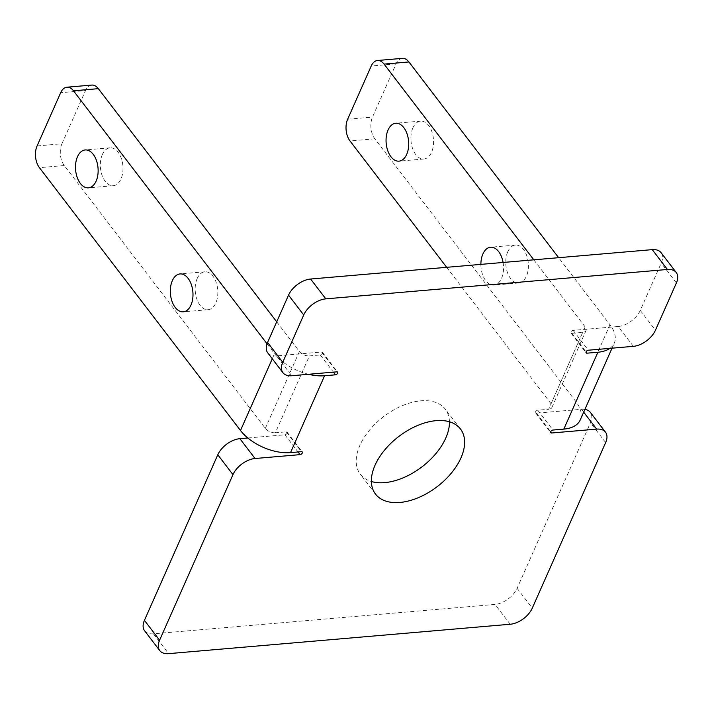 <?xml version="1.0" encoding="UTF-8"?>
<svg xmlns="http://www.w3.org/2000/svg" width="712" height="712" viewBox="0 0 712 712"><rect width="100%" height="100%" fill="white"/><g stroke="black" fill="none" stroke-linecap="round" stroke-linejoin="round"><path stroke-width="0.53" stroke-dasharray="3.56 2.67" d="M633.36 346.344L618.185 326.505A19.34 11.419 142.6 0 0 640.266 310.387L661.226 263.084A19.34 11.419 142.6 0 0 661.056 252.671M618.185 326.505L573.151 330.377A1.931 1.139 142.6 0 0 571.291 331.445A1.931 1.139 142.6 0 0 570.962 333.029A1.931 1.139 142.6 0 0 571.843 333.332L582.71 332.397L548.649 409.267L537.774 410.201A1.931 1.139 142.6 0 0 535.913 411.269A1.931 1.139 142.6 0 0 535.584 412.862A1.931 1.139 142.6 0 0 536.465 413.165L581.499 409.284L583.689 412.15M144.598 630.77A19.34 11.419 142.6 0 0 153.409 633.805L495.027 604.417A19.34 11.419 142.6 0 0 517.108 588.299L590.479 422.732A19.34 11.419 142.6 0 0 590.31 412.319M584.917 409.382A19.34 11.419 142.6 0 0 581.499 409.284M247.838 437.987L284.907 434.801A1.931 1.139 142.6 0 0 286.767 433.742A1.931 1.139 142.6 0 0 287.096 432.148A1.931 1.139 142.6 0 0 286.215 431.846L275.348 432.78L309.409 355.911L320.284 354.977A1.931 1.139 142.6 0 0 322.144 353.909A1.931 1.139 142.6 0 0 322.474 352.324A1.931 1.139 142.6 0 0 321.593 352.022L276.559 355.893L291.733 375.731M267.748 352.858A19.34 11.419 142.6 0 0 276.559 355.893M449.45 421.771A53.507 31.595 142.6 0 0 445.329 409.204A53.507 31.595 142.6 0 0 402.244 405.715A53.507 31.595 142.6 0 0 359.863 445.418A53.507 31.595 142.6 0 0 360.325 474.237A53.507 31.595 142.6 0 0 371.37 481.508M412.898 127.866A19.019 11.258 -94.9 0 0 412.595 148.514A19.019 11.258 -94.9 0 0 423.854 159.007A19.019 11.258 -94.9 0 0 433.448 139.089A19.019 11.258 -94.9 0 0 420.596 121.111A19.019 11.258 -94.9 0 0 412.898 127.866M102.332 154.584A19.019 11.258 -94.9 0 0 102.021 175.223A19.019 11.258 -94.9 0 0 113.288 185.716A19.019 11.258 -94.9 0 0 122.873 165.807A19.019 11.258 -94.9 0 0 110.031 147.82A19.019 11.258 -94.9 0 0 102.332 154.584M507.745 251.834A19.019 11.258 -94.9 0 0 507.433 272.482A19.019 11.258 -94.9 0 0 518.701 282.976A19.019 11.258 -94.9 0 0 528.286 263.066A19.019 11.258 -94.9 0 0 515.435 245.079A19.019 11.258 -94.9 0 0 507.745 251.834M503.09 262.47A19.019 11.258 85.1 0 1 493.852 285.112A19.019 11.258 85.1 0 1 480.885 264.375M197.171 278.552A19.019 11.258 -94.9 0 0 196.868 299.2A19.019 11.258 -94.9 0 0 208.126 309.693A19.019 11.258 -94.9 0 0 217.721 289.775A19.019 11.258 -94.9 0 0 204.869 271.797A19.019 11.258 -94.9 0 0 197.171 278.552M37.086 145.924L61.926 143.788A15.468 9.158 -94.9 0 0 64.276 165.531L265.345 428.357A7.734 4.245 23.9 0 0 275.348 432.78M61.926 143.788L85.511 90.575L60.662 92.711M91.777 85.075A15.468 9.158 -94.9 0 0 85.511 90.575M276.719 321.833L299.405 351.488A7.734 4.245 23.9 0 0 309.409 355.911M267.045 343.798L274.556 353.624A38.679 21.218 23.9 0 0 308.527 374.281M402.342 58.357A15.468 9.158 -94.9 0 0 396.077 63.858L372.501 117.071A15.468 9.158 -94.9 0 0 374.841 138.822L575.91 401.639A38.679 21.218 -156.1 0 1 580.218 419.982M533.813 259.827L585.131 326.906A7.734 4.245 -156.1 0 1 585.994 330.573A7.734 4.245 -156.1 0 1 582.71 332.397M609.864 348.364A38.679 21.218 23.9 0 0 614.278 343.113A38.679 21.218 23.9 0 0 609.97 324.77L558.653 257.691M446.673 267.32L551.061 403.775A7.734 4.245 -156.1 0 1 551.925 407.442A7.734 4.245 -156.1 0 1 548.649 409.267M640.266 310.387L655.441 330.226M676.4 282.922L661.226 263.084M605.654 442.57L590.479 422.732M536.465 413.165L550.696 431.766M284.907 434.801L298.043 451.969M64.276 165.531L39.427 167.676M299.405 351.488L265.345 428.357M396.077 63.858L371.237 65.994M551.061 403.775L585.131 326.906M374.841 138.822L350.001 140.958M347.652 119.215L372.501 117.071M272.278 358.777L274.556 353.624M320.284 354.977L333.412 372.145M321.593 352.022L336.767 371.851M286.215 431.846L301.39 451.684M609.97 324.77L575.91 401.639M537.774 410.201L552.948 430.039M571.843 333.332L586.074 351.942M573.151 330.377L588.326 350.215M517.108 588.299L532.282 608.137M510.21 624.255L495.027 604.417M153.409 633.805L168.584 653.643M420.596 121.111L395.747 123.247M423.854 159.007L399.014 161.143M110.031 147.82L85.182 149.956M113.288 185.716L88.439 187.852M515.435 245.079L490.595 247.215M518.701 282.976L493.852 285.112M204.869 271.797L180.02 273.933M208.126 309.693L183.287 311.829M322.474 352.324L337.648 372.154M287.096 432.148L302.271 451.987M612.035 348.177L614.278 343.113M551.925 407.442L585.994 330.573M535.584 412.862L550.759 432.691M570.962 333.029L586.136 352.867M460.504 429.042L445.329 409.204M375.5 494.066L360.325 474.237"/><path stroke-width="1.07" d="M333.412 372.145L335.459 374.815A1.931 1.139 -37.4 0 0 337.319 373.747A1.931 1.139 -37.4 0 0 337.648 372.154A1.931 1.139 -37.4 0 0 336.767 371.851L291.733 375.731A19.34 11.419 -37.4 0 1 282.922 372.696A19.34 11.419 -37.4 0 1 282.753 362.283L303.712 314.98A19.34 11.419 -37.4 0 1 325.793 298.862L667.42 269.474A19.34 11.419 -37.4 0 1 676.231 272.5A19.34 11.419 -37.4 0 1 676.4 282.922L655.441 330.226A19.34 11.419 -37.4 0 1 633.36 346.344L588.326 350.215A1.931 1.139 -37.4 0 0 586.466 351.274A1.931 1.139 -37.4 0 0 586.136 352.867A1.931 1.139 -37.4 0 0 587.017 353.17L597.884 352.235A38.679 21.218 23.9 0 0 609.864 348.364M583.689 412.15L596.674 429.122A19.34 11.419 -37.4 0 1 605.485 432.157L590.31 412.319A19.34 11.419 142.6 0 0 584.917 409.382M144.429 620.357A19.34 11.419 142.6 0 0 144.598 630.77L159.773 650.608A19.34 11.419 -37.4 0 1 159.604 640.195L232.966 474.628A19.34 11.419 -37.4 0 1 255.047 458.51L239.873 438.672A19.34 11.419 142.6 0 0 217.792 454.79L144.429 620.357L159.604 640.195M239.873 438.672L247.838 437.987M676.231 272.5L661.056 252.671A19.34 11.419 142.6 0 0 652.245 249.636L310.619 279.024A19.34 11.419 142.6 0 0 288.538 295.142L267.578 342.445A19.34 11.419 142.6 0 0 267.748 352.858L282.922 372.696M371.37 481.508A53.507 31.595 142.6 0 0 445.792 438.022A53.507 31.595 142.6 0 0 449.45 421.771M335.459 374.815L324.583 375.749L290.523 452.618L301.39 451.684A1.931 1.139 -37.4 0 1 302.271 451.987A1.931 1.139 -37.4 0 1 301.941 453.571A1.931 1.139 -37.4 0 1 300.081 454.639L255.047 458.51M605.485 432.157A19.34 11.419 -37.4 0 1 605.654 442.57L532.282 608.137A19.34 11.419 -37.4 0 1 510.21 624.255L168.584 653.643A19.34 11.419 -37.4 0 1 159.773 650.608M596.674 429.122L551.64 432.994A1.931 1.139 -37.4 0 1 550.759 432.691A1.931 1.139 -37.4 0 1 551.088 431.107A1.931 1.139 -37.4 0 1 552.948 430.039L563.824 429.105L597.884 352.235M460.967 457.861A53.507 31.595 -37.4 0 1 418.585 497.563A53.507 31.595 -37.4 0 1 375.5 494.066A53.507 31.595 -37.4 0 1 398.809 436.465A53.507 31.595 -37.4 0 1 460.504 429.042A53.507 31.595 -37.4 0 1 460.967 457.861M388.058 130.002A19.019 11.258 85.1 0 1 395.747 123.247A19.019 11.258 85.1 0 1 408.599 141.225A19.019 11.258 85.1 0 1 399.014 161.143A19.019 11.258 85.1 0 1 387.746 150.65A19.019 11.258 85.1 0 1 388.058 130.002M77.483 156.72A19.019 11.258 85.1 0 1 85.182 149.956A19.019 11.258 85.1 0 1 96.44 160.449A19.019 11.258 85.1 0 1 96.138 181.097A19.019 11.258 85.1 0 1 88.439 187.852A19.019 11.258 85.1 0 1 77.181 177.359A19.019 11.258 85.1 0 1 77.483 156.72M480.885 264.375A19.019 11.258 85.1 0 1 482.896 253.97A19.019 11.258 85.1 0 1 490.595 247.215A19.019 11.258 85.1 0 1 503.09 262.47M172.331 280.688A19.019 11.258 85.1 0 1 180.02 273.933A19.019 11.258 85.1 0 1 191.288 284.426A19.019 11.258 85.1 0 1 190.985 305.074A19.019 11.258 85.1 0 1 183.287 311.829A19.019 11.258 85.1 0 1 172.019 301.336A19.019 11.258 85.1 0 1 172.331 280.688M290.523 452.618A38.679 21.218 -156.1 0 1 240.496 430.493L39.427 167.676A15.468 9.158 85.1 0 1 37.086 145.924L60.662 92.711A15.468 9.158 85.1 0 1 66.928 87.211A15.468 9.158 85.1 0 1 73.496 90.807L267.045 343.798M73.496 90.807L98.336 88.662A15.468 9.158 -94.9 0 0 91.777 85.075L66.928 87.211M98.336 88.662L276.719 321.833M558.653 257.691L408.911 61.953A15.468 9.158 -94.9 0 0 402.342 58.357L377.493 60.502A15.468 9.158 85.1 0 1 384.062 64.089L533.813 259.827M446.673 267.32L350.001 140.958A15.468 9.158 85.1 0 1 347.652 119.215L371.237 65.994A15.468 9.158 85.1 0 1 377.493 60.502M308.527 374.281A38.679 21.218 23.9 0 0 324.583 375.749M612.035 348.177L580.218 419.982A38.679 21.218 -156.1 0 1 563.824 429.105M282.753 362.283L267.578 342.445M288.538 295.142L303.712 314.98M550.696 431.766L551.64 432.994M217.792 454.79L232.966 474.628M298.043 451.969L300.081 454.639M384.062 64.089L408.911 61.953M240.496 430.493L272.278 358.777M586.074 351.942L587.017 353.17M652.245 249.636L667.42 269.474M325.793 298.862L310.619 279.024"/></g></svg>
